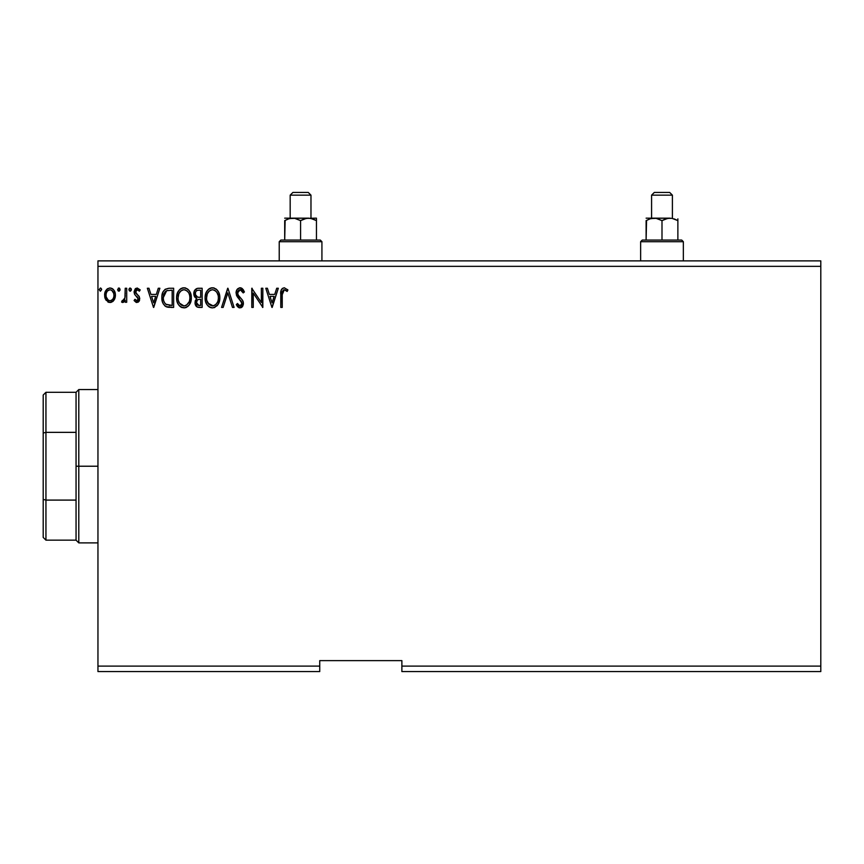 <?xml version="1.0" encoding="UTF-8"?>
<svg xmlns="http://www.w3.org/2000/svg" width="864" height="864" viewBox="0 0 864 864"><rect width="100%" height="100%" fill="white"/><g stroke="black" fill="none" stroke-linecap="round" stroke-linejoin="round"><path stroke-width="1.3" d="M401.879 671.576L820.8 671.576L401.879 671.576L401.879 666.101L820.8 666.101L820.8 671.576L820.8 666.101L401.879 666.101L401.879 660.625L319.745 660.625L319.745 666.101L97.956 666.101L97.956 266.35L820.8 266.35L820.8 666.101L820.8 266.35L97.956 266.35L97.956 260.874L820.8 260.874L97.956 260.874L97.956 666.101L319.745 666.101L319.745 671.576L97.956 671.576L319.745 671.576L319.745 660.625L401.879 660.625L401.879 671.576M120.074 289.602L119.372 288.155L118.314 288.166L117.925 290.66L119.124 291.168L120.01 290.153L118.843 288.004L117.623 289.602L118.843 291.2L120.074 289.602L118.843 288.004M131.36 289.883L131.069 288.554L129.87 288.047L128.995 289.051L129.222 290.66L130.421 291.168L131.306 290.153L130.151 288.004L128.92 289.602L130.151 291.2L131.382 289.602L130.151 288.004M158.274 288.252L159.883 288.252L153.738 307.422L159.883 288.252L158.274 288.252L156.308 294.397L150.93 294.397L148.954 288.252L147.355 288.252L153.49 307.422L159.883 288.252L158.274 288.252L156.308 294.397L150.93 294.397L148.954 288.252L147.355 288.252L153.49 307.422L147.355 288.252L148.954 288.252M191.333 297.756L190.361 292.723L188.503 289.84L185.641 288.004L182.239 288.014L179.388 289.883L177.541 292.788L176.612 296.978L176.99 301.288L178.362 304.474L180.76 306.958L184.918 307.843L187.693 306.58L189.616 304.355L191.333 297.756C191.398 292.291 188.935 288.965 183.935 287.766C178.945 289.008 176.494 292.367 176.591 297.842C176.494 303.372 178.978 306.731 184.054 307.908C189.011 306.601 191.441 303.221 191.333 297.756M276.718 288.252L278.316 288.252L272.182 307.422L278.316 288.252L276.718 288.252L274.741 294.397L269.363 294.397L267.397 288.252L265.788 288.252L271.933 307.422L278.316 288.252L276.718 288.252L274.741 294.397L269.363 294.397L267.397 288.252L265.788 288.252L271.933 307.422L265.788 288.252L267.397 288.252M240.106 287.766L237.082 289.516L236.056 292.95L237.006 296.352L241.898 302.854L241.477 305.154L240.451 305.899L239.134 305.694L237.449 303.491L236.304 304.668L237.719 306.828L239.998 307.908L242.611 306.418L243.378 302.681L242.363 300.046L238.01 294.862L237.697 291.827L238.745 290.239L240.214 289.732L242.114 290.887L243.216 292.918L244.415 291.946L242.309 288.587L240.106 287.766C237.427 288.349 236.077 290.077 236.056 292.95L241.952 303.523L240.019 305.942L237.449 303.491L236.304 304.668L239.998 307.908L243.432 303.437L242.676 300.521L238.01 294.862L237.524 292.972L240.214 289.732L243.216 292.918L244.415 291.946L240.106 287.766M219.834 297.756L218.862 292.723L217.004 289.84L214.142 288.004L210.74 288.014L207.889 289.883L206.053 292.788L205.124 296.978L205.502 301.288L206.874 304.474L209.261 306.958L211.691 307.854L214.261 307.638L218.117 304.355L219.834 297.756C219.91 292.291 217.436 288.965 212.447 287.766C207.446 289.008 205.006 292.367 205.092 297.842C204.995 303.372 207.49 306.731 212.555 307.908C217.523 306.601 219.942 303.221 219.834 297.756M101.65 289.602L100.418 288.004L99.187 289.602L100.418 291.2L101.65 289.602L100.418 288.004L99.187 289.602L100.418 291.2L101.65 289.602M198.31 288.252L202.144 288.252L197.327 288.349L194.411 290.812L194.108 295.704L196.819 298.588L195.437 300.413L195.08 303.599L197.176 307.012L202.144 307.422L202.144 288.252L202.144 307.422L202.144 288.252L198.31 288.252C195.318 288.716 193.806 290.531 193.795 293.695L196.819 298.588L195.016 302.67C195.048 305.694 196.517 307.271 199.433 307.422L202.144 307.422L199.433 307.422M223.16 307.422L221.562 307.422L227.696 288.252L221.562 307.422L223.16 307.422L227.826 292.885L232.481 307.422L234.09 307.422L227.945 288.252L234.09 307.422L227.945 288.252L221.562 307.422L223.16 307.422L227.826 292.885L232.481 307.422L234.09 307.422L232.481 307.422M282.247 294.667L283.316 290.077L284.796 289.807L287.15 291.449L287.906 289.969L284.278 287.766L282.301 288.457L281.156 290.228L280.778 307.422L282.247 307.422L282.247 294.667L284.299 289.732L287.15 291.449L287.906 289.969L284.278 287.766C281.351 288.76 280.184 290.995 280.778 294.473L280.778 307.422L282.247 307.422L282.247 294.667M261.36 288.252L261.36 302.508L251.78 288.252L251.78 307.422L253.26 307.422L253.26 293.123L262.84 307.422L262.84 288.252L261.36 288.252L262.84 288.252L261.36 288.252L261.36 302.508L251.78 288.252L251.78 307.422L253.26 307.422L253.26 293.123L262.84 307.422L262.84 288.252L262.526 307.422M161.87 296.752L161.849 297.594C161.633 292.064 164.074 288.954 169.193 288.252L165.154 289.267L163.058 291.87L161.935 295.909L162.27 301.288L163.339 304.009L165.888 306.58L173.642 307.422L173.642 288.252L169.193 288.252C164.074 288.954 161.633 292.064 161.849 297.594C161.622 301.525 163.069 304.571 166.18 306.731L173.642 307.422L173.642 288.252L173.642 307.422L170.737 307.422M136.922 302.508L139.072 301.277L139.709 298.274L138.91 296.114L135.907 293.317L135.67 291.19L137.354 289.732L139.385 291.2L140.227 289.904L137.192 288.004L135.216 288.889L134.093 291.697L134.741 294.516L138.24 298.566L137.16 300.737L134.946 299.311L134.082 300.51L136.048 302.314L136.922 302.508L139.73 298.836L139.266 296.676L135.907 293.317L135.551 291.978L137.354 289.732L139.385 291.2L140.227 289.904L137.192 288.004L134.082 292.054L134.568 294.224L138.262 298.901L136.836 300.78L134.946 299.311L134.082 300.51L136.922 302.508M125.237 288.252L126.706 288.252L125.237 288.252L124.902 298.242L124.124 300.035L122.256 300.532L121.554 302.022L123.541 302.281L125.237 300.197L125.237 302.26L126.706 302.26L126.706 288.252L126.706 302.26L126.706 288.252L125.237 288.252L125.01 297.767L121.554 302.022L122.666 302.508L125.237 300.197L125.237 302.26L126.706 302.26L125.237 302.26M113.972 300.186L115.074 297.81L115.333 293.976L114.091 290.466L112.374 288.673L109.998 288.004L107.622 288.673L104.9 292.745L105.386 299.052L108.81 302.346L111.186 302.346L113.216 301.115L115.409 295.218C115.441 291.244 113.638 288.835 109.998 288.004C106.358 288.846 104.555 291.244 104.598 295.218L106.024 300.197L109.998 302.508L113.616 300.672M820.8 260.874L820.8 266.35L820.8 260.874M97.956 671.576L97.956 666.101L97.956 671.576M100.278 291.19L99.187 289.602M100.699 288.047L101.574 289.04M198.968 307.411L197.597 307.174M197.111 306.979L196.106 306.158M196.096 306.137L195.62 305.37M195.415 304.927L195.08 303.631M195.124 301.471L195.437 300.413M196.128 298.242L195.512 297.821M194.962 297.27L194.54 296.654M193.795 293.695L193.882 292.507M194.054 291.719L194.4 290.822M194.486 290.65L196.387 288.684M193.838 294.462L194.238 296.05M196.106 306.148L196.776 306.774M195.869 295.823L196.592 296.611L195.404 294.797L195.512 292.259L195.264 293.695C195.404 291.341 196.646 290.185 198.99 290.218L200.675 290.218L200.675 297.346L197.586 297.119L199.93 297.346L197.586 297.119L195.35 294.559M198.871 305.446L196.495 302.638L196.625 303.728L196.495 302.638C196.571 300.402 197.716 299.3 199.919 299.311L198.558 299.441L200.675 299.311L200.675 305.456L197.888 305.24M197.91 299.678L198.558 299.441M196.852 300.91L196.495 302.638L197.381 300.1M196.97 290.531L197.867 290.293M195.512 292.259L195.804 291.643M197.132 304.711L196.625 303.728M199.919 299.311L200.675 299.311L200.675 305.456L199.141 305.456M219.812 298.609L219.737 299.452M218.981 302.584L219.175 302.033M218.981 302.594L218.128 304.344M217.631 305.089L217.08 305.759M214.898 307.39L214.261 307.638M210.827 307.67L209.876 307.303M209.261 306.958L208.44 306.342M207.922 305.824L206.885 304.484M206.042 302.908L205.805 302.292M205.448 301.093L205.189 299.603M205.092 297.842L205.33 295.207M206.863 291.244L207.328 290.574M207.9 289.883L208.699 289.105M209.196 288.738L209.812 288.382M210.74 288.014L211.561 287.82M213.3 287.82L214.132 288.004M215.881 288.857L216.994 289.84M217.015 289.861L218.041 291.19M218.268 291.535L218.851 292.702M219.024 293.123L219.704 295.747M219.424 301.169L219.607 300.326M218.052 291.2L217.555 290.498M212.144 289.742L212.49 289.732C216.475 290.725 218.43 293.404 218.365 297.756L218.29 296.417L218.365 297.756C218.452 302.152 216.497 304.884 212.49 305.942C208.472 304.927 206.496 302.227 206.572 297.853L206.582 298.544L206.572 297.853C206.474 293.425 208.451 290.714 212.49 289.732L214.574 290.218L212.49 289.732M215.374 290.725L217.048 292.658M216.961 292.518L218.138 295.477M217.609 301.838L216.432 303.858M206.647 299.236L206.582 298.544M207.976 303.134L213.181 305.888L209.023 304.42L206.896 300.596M210.47 290.185L211.118 289.937M209.088 291.136L207.662 293.047M206.896 295.088L206.572 297.853L207.328 293.76L209.39 290.876M213.451 305.834L214.24 305.575M214.499 305.446L213.181 305.888M216.983 303.08L215.093 305.089M218.29 299.149L218.041 300.521M240.505 287.788L241.596 288.122M243.205 289.591L244.415 291.946L243.216 292.918L242.73 291.87M240.775 289.818L239.717 289.786M238.604 290.347L237.946 291.2M237.535 292.68L238.356 295.434M237.762 294.3L238.01 294.862M239.782 297.205L240.451 297.918L239.771 297.205M243 301.19L243.238 301.936M243.378 304.236L242.611 306.407M242.104 307.012L241.099 307.692M239.35 307.832L238.496 307.465M237.568 306.644L237.071 305.986M236.304 304.668L237.449 303.491L238.043 304.506M238.442 305.068L239.134 305.694M239.566 305.888L240.851 305.737M241.855 304.355L241.898 302.854M240.624 300.542L241.553 301.838M238.626 298.48L238.075 297.853M238.032 297.81L237.503 297.119L238.043 297.81M236.606 295.553L236.315 294.721M236.304 291.146L237.071 289.537M237.103 289.494L237.654 288.824M237.676 288.803L239.63 287.788M238.842 290.174L239.63 289.796M282.247 307.422L280.778 307.422M280.778 294.473L280.822 292.626M280.822 292.54L280.897 291.6M281.21 290.066L281.502 289.429M287.539 289.559L287.15 291.449L286.243 290.671L286.708 291.06M286.07 290.542L284.116 289.742M285.034 289.894L285.768 290.326M282.625 291.006L282.409 291.719M282.355 292.075L282.28 293.188M282.28 293.198L282.258 293.922M272.052 302.8L269.989 296.363L274.115 296.363L272.052 302.8L269.989 296.363L274.115 296.363L272.052 302.8M253.26 307.422L251.78 307.422L252.115 288.252M191.311 298.642L191.236 299.452M190.48 302.584L190.674 302.022M190.08 303.502L189.626 304.344M189.616 304.355L188.6 305.726M186.376 307.4L185.76 307.638M182.326 307.67L181.354 307.303M180.76 306.968L179.939 306.342M179.42 305.834L178.373 304.474M177.541 302.908L177.304 302.292M176.947 301.104L176.612 298.706M176.612 296.978L176.818 295.207M177.239 293.587L178.34 291.254M178.351 291.244L180.198 289.105M180.673 288.76L181.3 288.382M182.25 288.004L183.06 287.82M184.799 287.82L185.641 288.004M187.369 288.846L188.482 289.829M188.525 289.872L189.054 290.498M189.756 291.535L190.922 294.332M188.59 305.737L189.14 305.078M178.394 295.088L178.07 297.853C177.973 293.425 179.95 290.714 183.989 289.732L183.287 289.775L183.989 289.732C187.974 290.725 189.929 293.404 189.864 297.756C189.95 302.152 187.996 304.884 183.989 305.942L181.386 305.122L179.474 303.134L183.989 305.942C179.971 304.927 177.995 302.227 178.07 297.853L178.826 293.76L180.878 290.876M184.334 289.742L185.35 289.926M178.07 297.853L178.081 298.544L178.07 297.853M178.146 299.236L178.081 298.544M180.587 291.136L179.15 293.047M189.864 297.756L189.788 296.417L189.864 297.756M189.637 295.477L189.788 296.384M186.872 290.725L188.546 292.658M183.989 305.942L184.68 305.888L183.989 305.942M184.95 305.834L185.738 305.575M185.998 305.446L184.68 305.888M189.108 301.838L186.592 305.089M189.778 299.149L189.54 300.521M169.582 307.39L167.735 307.195M167.281 307.109L166.73 306.947M165.478 306.331L164.711 305.737M162.756 302.8L162.551 302.249M161.946 299.506L161.903 298.944M166.471 304.679L166.957 304.916C164.344 303.264 163.134 300.823 163.318 297.594L166.644 290.704L172.163 290.218L172.163 305.456L165.812 304.236M163.814 294.181L163.577 295.034M164.689 292.378L165.899 291.125M166.871 290.617L167.594 290.434M170.132 305.435L169.052 305.359M163.318 297.594L163.523 295.304L163.318 297.594M163.49 299.754L163.361 298.685M164.57 302.8L163.728 300.812M164.214 293.198L163.523 295.304M153.619 302.8L151.556 296.363L155.682 296.363L153.619 302.8L151.556 296.363L155.682 296.363L153.619 302.8M134.082 300.51L134.946 299.311L135.302 299.819L134.946 299.311M136.523 300.748L137.7 300.391M137.905 300.132L137.905 297.626L136.836 296.503M138.262 298.901L137.905 297.626L138.262 298.901M135.896 295.769L135.194 295.099M135.205 288.9L135.842 288.382M137.192 288.004L140.227 289.904L139.385 291.2L138.542 290.207M136.015 290.488L135.907 293.317L137.992 295.175M136.091 293.576L135.551 291.978L137.473 294.764L135.745 293.004M138.91 296.114L139.374 296.924M139.579 300.1L139.374 300.715M139.061 301.277L138.164 302.173M130.01 291.19L128.92 289.602M128.995 289.051L130.01 288.025M122.515 302.486L121.554 302.022L122.256 300.532L123.152 300.758M122.256 300.532L122.915 300.78L122.256 300.532M124.384 299.635L125.01 297.767M125.15 296.568L125.204 295.229M125.226 293.922L125.237 292.972M118.703 291.19L117.623 289.602M119.135 288.047L119.772 288.554M112.612 301.644L113.162 301.169M109.998 302.508L111.11 302.368M108.907 302.378L107.827 301.946M105.376 299.041L104.954 297.918M104.944 297.864L104.674 296.557M105.43 291.341L105.916 290.455M106.65 289.494L107.276 288.911M109.998 288.004L109.372 288.047M110.646 288.047L112.104 288.522M112.838 289.008L113.486 289.645M114.901 292.129L115.236 293.35M115.236 293.371L115.333 293.965M115.409 295.218L115.387 295.877M115.333 296.514L115.074 297.799M114.361 299.56L114.728 298.782M114.62 299.041L114.869 298.436M107.546 290.876L109.998 289.732L108.486 290.12M113.929 295.207L113.713 293.36L113.929 295.207C113.994 298.177 112.687 300.046 109.998 300.78C107.32 300.035 106.013 298.177 106.067 295.207L106.121 296.158L106.067 295.207C106.002 292.248 107.309 290.412 109.998 289.732C112.687 290.412 114.005 292.237 113.929 295.207L113.918 295.682M109.08 300.64L108.248 300.218M108.238 300.208L106.283 297.076L106.942 298.706M106.294 293.36L106.996 291.611M113.011 291.622L112.601 291.049M111.164 300.542L110.473 300.748M112.352 299.678L111.758 300.208M199.336 297.335L198.742 297.313M198.45 297.281L197.867 297.194M196.268 291.028L196.852 290.585M198.99 290.218L200.675 290.218L200.675 297.346L199.93 297.346M179.453 292.529L179.906 291.87M181.969 290.185L182.617 289.937M189.097 293.728L189.54 295.034M179.474 303.134L178.394 300.596M170.586 290.218L172.163 290.218L172.163 305.456L171.202 305.456M166.018 304.387L164.873 303.242M111.758 290.272L113.713 293.36M113.713 297.076L113.497 297.788M106.283 297.076L106.121 296.147M43.2 395.032L43.2 433.026L43.2 395.032L45.943 392.299L45.943 540.151L45.943 500.094L43.2 499.424L43.2 433.026L43.2 537.419L43.2 499.424L45.943 500.094L76.054 500.094L76.054 540.151L76.054 466.225L76.054 500.094L45.943 500.094L45.943 392.299L76.054 392.299L76.054 466.225L78.797 466.225L78.797 389.556L78.797 466.225L97.956 466.225L78.797 466.225L78.797 542.894L78.797 466.225L76.054 466.225L76.054 392.299L78.797 389.556L97.956 389.556M45.943 432.356L76.054 432.356L45.943 432.356L43.2 433.026L45.943 432.356M650.916 218.57L656.111 218.333L661.997 220.612L661.997 240.062L661.997 220.612L665.831 218.851L669.935 218.16L667.883 218.333L671.987 218.333L677.873 220.612L674.039 218.851L677.873 220.612L677.873 240.062L677.873 218.851M640.634 241.704L642.276 240.062L681.707 240.062L683.348 241.704L683.348 260.874L683.348 241.704L640.634 241.704L640.634 260.874L640.634 241.704L683.348 241.704L681.707 240.062L642.276 240.062L640.634 241.704M651.586 195.156L654.329 192.424L669.665 192.424L672.397 195.156L672.397 218.16L672.397 195.156L651.586 195.156L651.586 218.16L651.586 195.156L672.397 195.156L669.665 192.424L654.329 192.424L651.586 195.156M670.162 218.16L651.985 218.344L656.111 218.333L661.997 220.612L667.85 218.344L671.987 218.333L677.873 220.612M646.553 220.374L646.11 240.062L646.11 220.612L649.955 218.851L654.059 218.16L646.11 218.16L669.935 218.16M646.11 220.612L650.614 218.646M295.65 218.538L294.71 218.344L295.65 218.538M279.223 241.704L280.865 240.062L300.575 240.062L300.575 220.612L300.575 240.062L320.285 240.062L321.926 241.704L321.926 260.874L321.926 241.704L279.223 241.704L279.223 260.874L279.223 241.704L321.926 241.704L320.285 240.062L280.865 240.062L279.223 241.704M290.174 195.156L292.907 192.424L308.243 192.424L310.975 195.156L310.975 218.16L310.975 195.156L290.174 195.156L290.174 218.16L290.174 195.156L310.975 195.156L308.243 192.424L292.907 192.424L290.174 195.156M308.74 218.16L290.585 218.333L294.689 218.333L300.575 220.612L306.428 218.344L316.451 218.16L306.439 218.344L310.565 218.333L316.451 220.612L312.617 218.851L316.451 220.612L316.451 240.062L316.451 218.851M289.494 218.57L294.689 218.333L300.575 220.612L304.409 218.851L308.513 218.16L312.595 218.84L316.451 220.612M285.131 220.374L284.699 240.062L284.699 220.612L288.533 218.851L292.637 218.16L284.699 218.16L308.513 218.16M284.699 220.612L289.192 218.646M97.956 542.894L78.797 542.894L76.054 540.151L45.943 540.151L43.2 537.419"/></g></svg>
